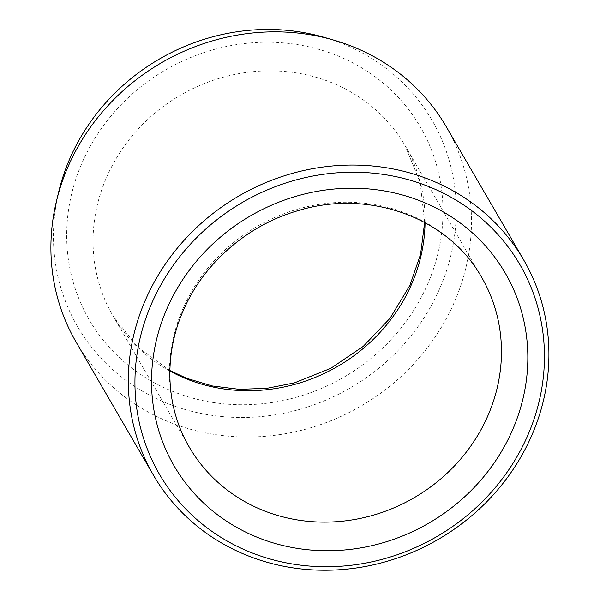 <?xml version="1.0" encoding="UTF-8"?>
<svg xmlns="http://www.w3.org/2000/svg" width="600" height="600" viewBox="0 0 600 600"><rect width="100%" height="100%" fill="white"/><g stroke="black" fill="none" stroke-linecap="round" stroke-linejoin="round"><path stroke-width="0.45" stroke-dasharray="3 2.25" d="M58.77 191.58A205.065 190.132 149.8 0 0 171.69 405.067A205.065 190.132 149.8 0 0 441.225 285.03A205.065 190.132 149.8 0 0 324.165 37.335M76.065 342.022A214.125 198.532 149.8 0 0 174.382 424.035A214.125 198.532 149.8 0 0 414.923 362.655A214.125 198.532 149.8 0 0 446.325 126.833M424.65 222.435L420.188 182.52L405.225 145.83L481.597 277.23A169.05 156.735 149.8 0 0 329.737 203.04A169.05 156.735 149.8 0 0 184.222 305.858A169.05 156.735 149.8 0 0 189.292 447.127L112.92 315.728A169.05 156.735 -30.2 0 1 107.85 174.458A169.05 156.735 -30.2 0 1 253.365 71.64A169.05 156.735 -30.2 0 1 405.225 145.83A169.05 156.735 -30.2 0 1 425.077 222.667M426.21 287.31A191.587 177.637 -30.2 0 1 101.873 338.483A191.587 177.637 -30.2 0 1 236.407 44.64A191.587 177.637 -30.2 0 1 426.21 287.31M169.852 371.002A169.05 156.735 -30.2 0 1 112.92 315.728L137.392 346.882L169.86 370.522"/><path stroke-width="0.9" d="M523.755 260.055L446.325 126.833A214.125 198.532 149.8 0 0 333.593 40.057L324.165 37.335A205.065 190.132 149.8 0 0 58.77 191.58L56.475 201.12A214.125 198.532 149.8 0 0 76.065 342.022L153.495 475.252A214.125 198.532 149.8 0 0 251.82 557.265A214.125 198.532 149.8 0 0 492.353 495.877A214.125 198.532 149.8 0 0 523.755 260.055A214.125 198.532 149.8 0 0 238.86 196.005A214.125 198.532 149.8 0 0 153.495 475.252M255.165 554.1A208.493 193.312 149.8 0 0 543.465 337.327A208.493 193.312 149.8 0 0 220.433 217.013A208.493 193.312 149.8 0 0 255.165 554.1M333.593 40.057A214.125 198.532 149.8 0 0 56.475 201.12M168.308 305.647A191.587 177.637 149.8 0 0 358.11 548.317A191.587 177.637 149.8 0 0 492.645 254.475A191.587 177.637 149.8 0 0 168.308 305.647M189.292 447.127A169.05 156.735 149.8 0 0 414.202 497.692A169.05 156.735 149.8 0 0 481.597 277.23C448.612 217.928 369.263 188.535 297.735 210.75C248.243 225.007 205.087 262.087 184.553 307.733C163.29 353.52 165.315 406.5 189.292 447.127M425.077 222.667A169.05 156.735 -30.2 0 1 410.295 287.1A169.05 156.735 -30.2 0 1 169.852 371.002M169.86 370.522L186.623 378.293L212.295 385.957L239.317 389.34L266.933 388.32L294.368 382.897L330.772 368.332L363.3 346.335L390.18 318.105L409.965 285.225L420.577 254.265L424.65 222.435"/></g></svg>
